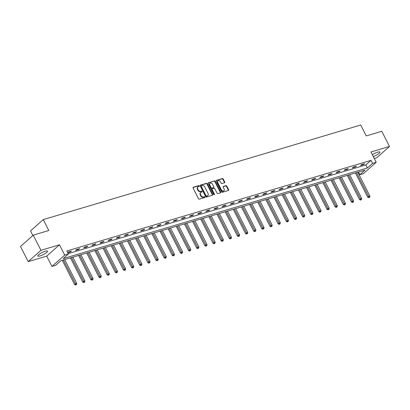 <?xml version="1.0" encoding="UTF-8"?>
<svg xmlns="http://www.w3.org/2000/svg" width="410" height="410" viewBox="0 0 410 410"><rect width="100%" height="100%" fill="white"/><g stroke="black" fill="none" stroke-linecap="round" stroke-linejoin="round"><path stroke-width="0.61" d="M199.291 185.935A0.477 0.359 48.4 0 0 198.722 185.622L193.279 187.247A0.687 0.512 48.4 0 0 193.069 187.995L198.507 198.712A0.687 0.512 48.4 0 0 199.321 199.152L204.764 197.533A0.477 0.359 48.4 0 0 204.339 196.697L203.637 196.908A2.188 1.64 48.4 0 1 201.028 195.493L200.577 194.596A2.188 1.64 48.4 0 1 200.762 192.474A2.188 1.64 48.4 0 1 201.248 192.203L201.956 191.993A0.477 0.359 48.4 0 0 201.53 191.162L200.828 191.373A2.188 1.64 48.4 0 1 198.22 189.953L197.769 189.061A2.188 1.64 48.4 0 1 197.953 186.934A2.188 1.64 48.4 0 1 198.44 186.668L199.147 186.458A0.477 0.359 48.4 0 0 199.291 185.935M199.004 186.499A0.477 0.359 48.4 0 0 198.378 185.93L193.002 187.529M204.621 197.574A0.477 0.359 48.4 0 0 203.995 197.005L203.293 197.215L203.637 196.908M201.812 192.034A0.477 0.359 48.4 0 0 201.187 191.465L200.48 191.675L200.828 191.373M373.31 156.589A5.438 1.189 153.1 0 0 379.885 152.069A5.438 1.189 153.1 0 0 377.723 152.141A5.438 1.189 153.1 0 0 372.352 154.703M45.346 251.181A5.438 1.189 153.1 0 0 40.113 253.652A5.438 1.189 153.1 0 0 37.812 256.024A5.438 1.189 153.1 0 0 39.97 255.953A5.438 1.189 153.1 0 0 45.203 253.482A5.438 1.189 153.1 0 0 47.509 251.11A5.438 1.189 153.1 0 0 45.346 251.181M224.531 182.763A0.687 0.512 48.4 0 0 224.741 182.014L223.219 179.011A0.687 0.512 48.4 0 0 222.404 178.565L216.357 180.369A0.687 0.512 48.4 0 0 216.147 181.117L221.584 191.834A0.687 0.512 48.4 0 0 222.399 192.275L228.447 190.476A0.687 0.512 48.4 0 0 228.657 189.727L226.812 186.094A0.687 0.512 48.4 0 0 225.997 185.653L223.414 186.422A0.687 0.512 48.4 0 0 223.199 187.17L224.116 188.974A1.83 1.373 48.4 0 1 223.962 190.747A1.83 1.373 48.4 0 1 221.374 189.789L217.797 182.732A1.83 1.373 48.4 0 1 217.951 180.959A1.83 1.373 48.4 0 1 220.534 181.917L221.133 183.091A0.687 0.512 48.4 0 0 221.948 183.536L224.531 182.763M372.552 163.38L376.201 162.288L363.45 173.614L359.801 174.706L364.967 170.114L60.777 260.75L55.606 265.347L51.952 266.433L64.703 255.107L68.357 254.015L63.191 258.608L367.38 167.972L372.552 163.38L371.009 160.346L66.82 250.981L68.357 254.015M33.251 235.15L40.944 250.315L28.193 261.641L20.5 246.477L33.251 235.15L48.805 230.512L43.265 219.596L360.713 125.004L366.253 135.925L381.807 131.292L389.5 146.457L370.973 151.977L376.201 162.288M28.193 261.641L46.725 256.122L59.476 244.79L40.944 250.315M59.476 244.79L64.703 255.107M207.286 183.757A0.687 0.512 48.4 0 0 206.471 183.316L200.423 185.115A0.687 0.512 48.4 0 0 200.213 185.863L205.651 196.58A0.687 0.512 48.4 0 0 206.466 197.025L212.513 195.221A0.687 0.512 48.4 0 0 212.723 194.473L207.286 183.757L206.942 184.064A0.687 0.512 48.4 0 0 206.127 183.618L200.152 185.402M208.393 182.742L214.435 180.938A0.687 0.512 48.4 0 1 215.25 181.384L220.688 192.1A0.687 0.512 48.4 0 1 220.477 192.849L217.889 193.617A0.687 0.512 48.4 0 1 217.08 193.177L214.871 188.831A0.687 0.512 48.4 0 0 214.056 188.39L212.339 188.897A0.687 0.512 48.4 0 0 212.129 189.645L214.425 194.171A0.477 0.359 48.4 0 1 213.707 194.386L208.183 183.49A0.687 0.512 48.4 0 1 208.393 182.742L208.136 182.968M374.289 158.516L376.749 157.783L389.5 146.457M43.265 219.596L30.514 230.922L32.841 235.509M68.168 253.636L365.843 164.938L371.009 160.346M67.696 252.709L70.561 251.853L71.422 251.089L68.291 252.022L67.64 252.596M75.568 250.361L78.7 249.429L79.561 248.66L76.429 249.593L75.568 250.361M83.712 247.932L86.843 246.999L87.704 246.236L84.573 247.168L83.712 247.932M91.855 245.508L94.987 244.575L95.848 243.812L92.716 244.744L91.855 245.508M99.999 243.084L103.13 242.151L103.991 241.382L100.86 242.315L99.999 243.084M108.137 240.655L111.269 239.722L112.13 238.958L108.998 239.891L108.137 240.655M116.281 238.23L119.412 237.298L120.273 236.529L117.142 237.462L116.281 238.23M124.425 235.801L127.556 234.868L128.417 234.105L125.286 235.038L124.425 235.801M132.568 233.377L135.7 232.444L136.561 231.681L133.429 232.613L132.568 233.377M140.707 230.953L143.838 230.02L144.699 229.251L141.568 230.184L140.707 230.953M148.85 228.524L151.982 227.591L152.843 226.827L149.712 227.76L148.85 228.524M156.994 226.1L160.125 225.167L160.986 224.398L157.855 225.331L156.994 226.1M165.138 223.67L168.269 222.738L169.13 221.974L165.999 222.907L165.138 223.67M173.276 221.246L176.408 220.313L177.269 219.55L174.137 220.483L173.276 221.246M181.42 218.822L184.551 217.889L185.412 217.121L182.281 218.053L181.42 218.822M189.563 216.393L192.695 215.46L193.556 214.696L190.424 215.629L189.563 216.393M197.707 213.969L200.838 213.036L201.699 212.267L198.568 213.2L197.707 213.969M205.846 211.539L208.977 210.607L209.838 209.843L206.707 210.776L205.846 211.539M213.989 209.115L217.121 208.183L217.982 207.419L214.85 208.352L213.989 209.115M222.133 206.691L225.264 205.758L226.125 204.99L222.994 205.922L222.133 206.691M230.276 204.262L233.408 203.329L234.269 202.566L231.137 203.498L230.276 204.262M238.415 201.838L241.546 200.905L242.407 200.136L239.276 201.069L238.415 201.838M246.559 199.409L249.69 198.476L250.551 197.712L247.42 198.645L246.559 199.409M254.702 196.984L257.834 196.052L258.695 195.288L255.563 196.221L254.702 196.984M262.846 194.56L265.977 193.628L266.838 192.859L263.707 193.792L262.846 194.56M270.984 192.131L274.116 191.198L274.977 190.435L271.845 191.367L270.984 192.131M279.128 189.707L282.259 188.774L283.12 188.005L279.989 188.943L279.128 189.707M287.272 187.278L290.403 186.345L291.264 185.581L288.133 186.514L287.272 187.278M295.415 184.854L298.547 183.921L299.408 183.157L296.276 184.09L295.415 184.854M303.554 182.429L306.685 181.497L307.546 180.728L304.415 181.661L303.554 182.429M311.697 180L314.829 179.067L315.69 178.304L312.558 179.237L311.697 180M319.841 177.576L322.972 176.643L323.833 175.875L320.702 176.812L319.841 177.576M327.985 175.147L331.116 174.214L331.977 173.45L328.846 174.383L327.985 175.147M336.123 172.723L339.255 171.79L340.115 171.026L336.984 171.959L336.123 172.723M344.267 170.299L347.398 169.366L348.259 168.597L345.128 169.53L344.267 170.299M352.41 167.869L355.542 166.937L356.403 166.173L353.271 167.106L352.41 167.869M360.554 165.445L363.685 164.512L364.546 163.744L361.415 164.682L360.554 165.445M358.453 172.056L359.801 174.706M46.725 256.122L51.952 266.433M365.843 164.938L367.38 167.972M70.561 251.853L70.335 251.412M78.7 249.429L78.479 248.983M86.843 246.999L86.618 246.559M94.987 244.575L94.761 244.134M103.13 242.151L102.905 241.705M111.269 239.722L111.048 239.281M119.412 237.298L119.187 236.852M127.556 234.868L127.331 234.428M135.7 232.444L135.474 232.004M143.838 230.02L143.618 229.574M151.982 227.591L151.756 227.15M160.125 225.167L159.9 224.726M168.269 222.738L168.044 222.297M176.408 220.313L176.187 219.873M184.551 217.889L184.326 217.443M192.695 215.46L192.469 215.019M200.838 213.036L200.613 212.595M208.977 210.607L208.757 210.166M217.121 208.183L216.895 207.742M225.264 205.758L225.039 205.313M233.408 203.329L233.182 202.888M241.546 200.905L241.326 200.464M249.69 198.476L249.464 198.035M257.834 196.052L257.608 195.611M265.977 193.628L265.752 193.182M274.116 191.198L273.895 190.758M282.259 188.774L282.034 188.333M290.403 186.345L290.178 185.904M298.547 183.921L298.321 183.48M306.685 181.497L306.465 181.051M314.829 179.067L314.603 178.627M322.972 176.643L322.747 176.203M331.116 174.214L330.89 173.773M339.255 171.79L339.034 171.349M347.398 169.366L347.173 168.92M355.542 166.937L355.316 166.496M363.685 164.512L363.46 164.072M197.953 186.934L197.61 187.242A2.188 1.64 48.4 0 0 197.425 189.369L197.769 189.061M200.48 191.675A2.188 1.64 48.4 0 1 197.876 190.26L197.425 189.369M200.762 192.474L200.418 192.777A2.188 1.64 48.4 0 0 200.234 194.904L200.577 194.596M203.293 197.215A2.188 1.64 48.4 0 1 200.685 195.796L200.234 194.904M212.441 195.242A0.687 0.512 48.4 0 0 212.38 194.781L206.942 184.064M201.412 185.781A0.477 0.359 48.4 0 0 201.264 186.304L206.035 195.713A0.477 0.359 48.4 0 0 206.609 196.021L207.352 195.801A2.188 1.64 48.4 0 0 207.839 195.534A2.188 1.64 48.4 0 0 208.024 193.407L204.759 186.975A2.188 1.64 48.4 0 0 202.156 185.561L201.412 185.781M201.069 186.089A0.477 0.359 48.4 0 0 200.921 186.611L201.264 186.304M207.839 195.534L207.496 195.836A2.188 1.64 48.4 0 1 207.004 196.108L206.261 196.328A0.477 0.359 48.4 0 1 205.692 196.021L200.921 186.611M208.116 183.029L214.435 180.938M220.411 192.869A0.687 0.512 48.4 0 0 220.344 192.408L214.907 181.691A0.687 0.512 48.4 0 0 214.092 181.246M211.996 189.205A0.687 0.512 48.4 0 0 211.785 189.953L214.082 194.478L214.425 194.171M212.585 184.321A1.83 1.373 48.4 0 0 209.997 183.362A1.83 1.373 48.4 0 0 209.843 185.135L211.104 187.621A0.687 0.512 48.4 0 0 211.919 188.067L213.636 187.554A0.687 0.512 48.4 0 0 213.846 186.806L212.585 184.321M209.997 183.362L209.653 183.665A1.83 1.373 48.4 0 0 209.5 185.443L209.843 185.135M213.543 187.636A0.687 0.512 48.4 0 1 213.292 187.862L211.575 188.369A0.687 0.512 48.4 0 1 210.76 187.929L209.5 185.443M217.951 180.959L217.602 181.261A1.83 1.373 48.4 0 0 217.449 183.039L217.797 182.732M223.962 190.747L223.614 191.055A1.83 1.373 48.4 0 1 221.031 190.096L217.449 183.039M228.375 190.496A0.687 0.512 48.4 0 0 228.314 190.035L226.469 186.401A0.687 0.512 48.4 0 0 225.654 185.961L223.137 186.709M224.465 182.783A0.687 0.512 48.4 0 0 224.398 182.322L222.876 179.313A0.687 0.512 48.4 0 0 222.061 178.873L216.085 180.651M62.294 260.299L74.594 284.55L75.455 283.787L76.762 283.397L64.683 259.586M63.376 259.976L75.988 284.689L75.645 284.996L76.511 284.535L75.988 284.689M76.762 283.397L76.511 284.535M75.645 284.996L74.594 284.55M70.433 257.875L82.738 282.126L83.599 281.362L84.906 280.973L72.826 257.162M71.519 257.552L84.132 282.264L83.789 282.567L84.655 282.106L84.132 282.264M84.906 280.973L84.655 282.106M83.789 282.567L82.738 282.126M78.576 255.45L90.882 279.702L91.743 278.933L93.044 278.544L80.965 254.738M79.663 255.122L92.276 279.835L91.932 280.143L92.798 279.681L92.276 279.835M93.044 278.544L92.798 279.681M91.932 280.143L90.882 279.702M86.72 253.021L99.02 277.273L99.886 276.509L101.188 276.12L89.108 252.309M87.807 252.698L100.419 277.411L100.071 277.713L100.937 277.252L100.419 277.411M101.188 276.12L100.937 277.252M100.071 277.713L99.02 277.273M94.864 250.597L107.164 274.849L108.025 274.08L109.332 273.695L97.252 249.885M95.945 250.274L108.558 274.982L108.214 275.289L109.08 274.828L108.558 274.982M109.332 273.695L109.08 274.828M108.214 275.289L107.164 274.849M103.002 248.168L115.307 272.419L116.168 271.656L117.475 271.266L105.396 247.455M104.089 247.845L116.701 272.558L116.358 272.865L117.224 272.404L116.701 272.558M117.475 271.266L117.224 272.404M116.358 272.865L115.307 272.419M111.146 245.744L123.451 269.995L124.312 269.232L125.614 268.842L113.534 245.031M112.232 245.421L124.845 270.134L124.502 270.436L125.368 269.975L124.845 270.134M125.614 268.842L125.368 269.975M124.502 270.436L123.451 269.995M119.289 243.32L131.589 267.571L132.456 266.802L133.757 266.413L121.678 242.607M120.376 242.992L132.989 267.704L132.64 268.012L133.506 267.551L132.989 267.704M133.757 266.413L133.506 267.551M132.64 268.012L131.589 267.571M127.433 240.89L139.733 265.142L140.594 264.378L141.901 263.989L129.821 240.178M128.514 240.567L141.127 265.28L140.784 265.583L141.65 265.121L141.127 265.28M141.901 263.989L141.65 265.121M140.784 265.583L139.733 265.142M135.572 238.466L147.877 262.718L148.738 261.949L150.045 261.565L137.965 237.754M136.658 238.143L149.271 262.851L148.927 263.159L149.793 262.697L149.271 262.851M150.045 261.565L149.793 262.697M148.927 263.159L147.877 262.718M143.715 236.037L156.02 260.288L156.881 259.525L158.183 259.135L146.109 235.325M144.802 235.714L157.414 260.427L157.071 260.734L157.937 260.273L157.414 260.427M158.183 259.135L157.937 260.273M157.071 260.734L156.02 260.288M151.859 233.613L164.159 257.864L165.025 257.101L166.327 256.711L154.247 232.9M152.945 233.29L165.558 258.003L165.209 258.305L166.076 257.844L165.558 258.003M166.327 256.711L166.076 257.844M165.209 258.305L164.159 257.864M160.002 231.189L172.302 255.44L173.163 254.671L174.47 254.282L162.391 230.476M161.084 230.861L173.696 255.573L173.353 255.881L174.219 255.42L173.696 255.573M174.47 254.282L174.219 255.42M173.353 255.881L172.302 255.44M168.141 228.759L180.446 253.011L181.307 252.247L182.614 251.858L170.534 228.047M169.227 228.437L181.84 253.149L181.497 253.452L182.363 252.99L181.84 253.149M182.614 251.858L182.363 252.99M181.497 253.452L180.446 253.011M176.285 226.335L188.59 250.587L189.451 249.818L190.752 249.434L178.678 225.623M177.371 226.012L189.984 250.72L189.64 251.028L190.506 250.566L189.984 250.72M190.752 249.434L190.506 250.566M189.64 251.028L188.59 250.587M184.428 223.906L196.728 248.158L197.594 247.394L198.896 247.004L186.816 223.194M185.515 223.583L198.127 248.296L197.779 248.603L198.645 248.142L198.127 248.296M198.896 247.004L198.645 248.142M197.779 248.603L196.728 248.158M192.572 221.482L204.872 245.733L205.733 244.97L207.04 244.58L194.96 220.77M193.653 221.159L206.266 245.872L205.922 246.174L206.789 245.713L206.266 245.872M207.04 244.58L206.789 245.713M205.922 246.174L204.872 245.733M200.71 219.058L213.015 243.309L213.876 242.541L215.183 242.151L203.104 218.345M201.797 218.735L214.409 243.443L214.066 243.75L214.932 243.289L214.409 243.443M215.183 242.151L214.932 243.289M214.066 243.75L213.015 243.309M208.854 216.629L221.159 240.88L222.02 240.116L223.322 239.727L211.247 215.916M209.94 216.306L222.553 241.018L222.21 241.326L223.076 240.86L222.553 241.018M223.322 239.727L223.076 240.86M222.21 241.326L221.159 240.88M216.998 214.204L229.298 238.456L230.164 237.687L231.465 237.303L219.386 213.492M218.084 213.882L230.697 238.589L230.348 238.897L231.214 238.435L230.697 238.589M231.465 237.303L231.214 238.435M230.348 238.897L229.298 238.456M225.141 211.775L237.441 236.027L238.302 235.263L239.609 234.874L227.529 211.063M226.223 211.452L238.835 236.165L238.492 236.473L239.358 236.011L238.835 236.165M239.609 234.874L239.358 236.011M238.492 236.473L237.441 236.027M233.28 209.351L245.585 233.603L246.446 232.839L247.753 232.449L235.673 208.639M234.366 209.028L246.979 233.741L246.635 234.043L247.502 233.582L246.979 233.741M247.753 232.449L247.502 233.582M246.635 234.043L245.585 233.603M241.423 206.927L253.728 231.178L254.589 230.41L255.891 230.02L243.817 206.215M242.51 206.604L255.122 231.312L254.779 231.619L255.645 231.158L255.122 231.312M255.891 230.02L255.645 231.158M254.779 231.619L253.728 231.178M249.567 204.498L261.867 228.749L262.733 227.986L264.035 227.596L251.955 203.785M250.653 204.175L263.266 228.888L262.918 229.195L263.784 228.729L263.266 228.888M264.035 227.596L263.784 228.729M262.918 229.195L261.867 228.749M257.711 202.074L270.011 226.325L270.872 225.556L272.178 225.172L260.099 201.361M258.792 201.751L271.405 226.458L271.061 226.766L271.927 226.305L271.405 226.458M272.178 225.172L271.927 226.305M271.061 226.766L270.011 226.325M265.849 199.644L278.154 223.896L279.015 223.132L280.322 222.743L268.242 198.932M266.936 199.321L279.548 224.034L279.205 224.342L280.071 223.88L279.548 224.034M280.322 222.743L280.071 223.88M279.205 224.342L278.154 223.896M273.993 197.22L286.298 221.472L287.159 220.708L288.461 220.319L276.386 196.508M275.079 196.897L287.692 221.61L287.348 221.912L288.215 221.451L287.692 221.61M288.461 220.319L288.215 221.451M287.348 221.912L286.298 221.472M282.136 194.796L294.436 219.048L295.303 218.279L296.604 217.889L284.525 194.084M283.223 194.473L295.835 219.181L295.487 219.488L296.353 219.027L295.835 219.181M296.604 217.889L296.353 219.027M295.487 219.488L294.436 219.048M290.28 192.367L302.58 216.618L303.441 215.855L304.748 215.465L292.668 191.654M291.361 192.044L303.974 216.757L303.631 217.064L304.497 216.598L303.974 216.757M304.748 215.465L304.497 216.598M303.631 217.064L302.58 216.618M298.418 189.943L310.724 214.194L311.585 213.425L312.891 213.041L300.812 189.23M299.505 189.62L312.118 214.327L311.774 214.635L312.64 214.174L312.118 214.327M312.891 213.041L312.64 214.174M311.774 214.635L310.724 214.194M306.562 187.513L318.867 211.765L319.728 211.001L321.03 210.612L308.955 186.801M307.649 187.191L320.261 211.903L319.918 212.211L320.784 211.75L320.261 211.903M321.03 210.612L320.784 211.75M319.918 212.211L318.867 211.765M314.706 185.089L327.006 209.341L327.872 208.577L329.174 208.188L317.094 184.377M315.792 184.766L328.405 209.479L328.056 209.782L328.922 209.32L328.405 209.479M329.174 208.188L328.922 209.32M328.056 209.782L327.006 209.341M322.849 182.665L335.149 206.917L336.01 206.148L337.317 205.758L325.238 181.953M323.931 182.342L336.543 207.05L336.2 207.357L337.066 206.896L336.543 207.05M337.317 205.758L337.066 206.896M336.2 207.357L335.149 206.917M330.988 180.236L343.293 204.487L344.154 203.724L345.461 203.334L333.381 179.524M332.074 179.913L344.687 204.626L344.344 204.933L345.21 204.467L344.687 204.626M345.461 203.334L345.21 204.467M344.344 204.933L343.293 204.487M339.131 177.812L351.437 202.063L352.298 201.3L353.599 200.91L341.525 177.099M340.218 177.489L352.831 202.197L352.487 202.504L353.353 202.043L352.831 202.197M353.599 200.91L353.353 202.043M352.487 202.504L351.437 202.063M347.275 175.388L359.575 199.634L360.441 198.87L361.743 198.481L349.663 174.675M348.362 175.06L360.974 199.772L360.626 200.08L361.492 199.619L360.974 199.772M361.743 198.481L361.492 199.619M360.626 200.08L359.575 199.634M355.419 172.958L367.719 197.21L368.58 196.446L369.887 196.057L357.807 172.246M356.5 172.636L369.113 197.348L368.769 197.651L369.635 197.189L369.113 197.348M369.887 196.057L369.635 197.189M368.769 197.651L367.719 197.21M198.378 185.93L198.722 185.622M203.995 197.005L204.339 196.697M201.187 191.465L201.53 191.162M197.876 190.26L198.22 189.953M200.685 195.796L201.028 195.493M193.023 187.472L193.279 187.247M212.38 194.781L212.723 194.473M206.127 183.618L206.471 183.316M205.692 196.021L206.035 195.713M206.261 196.328L206.609 196.021M207.004 196.108L207.352 195.801M214.907 181.691L215.25 181.384M220.344 192.408L220.688 192.1M211.785 189.953L212.129 189.645M210.76 187.929L211.104 187.621M211.575 188.369L211.919 188.067M213.292 187.862L213.636 187.554M221.031 190.096L221.374 189.789M223.158 186.647L223.414 186.422M225.654 185.961L225.997 185.653M226.469 186.401L226.812 186.094M228.314 190.035L228.657 189.727M222.061 178.873L222.404 178.565M222.876 179.313L223.219 179.011M224.398 182.322L224.741 182.014M200.961 186.145L201.305 185.838M211.847 189.287L212.19 188.984M213.441 187.775L213.789 187.472"/></g></svg>
